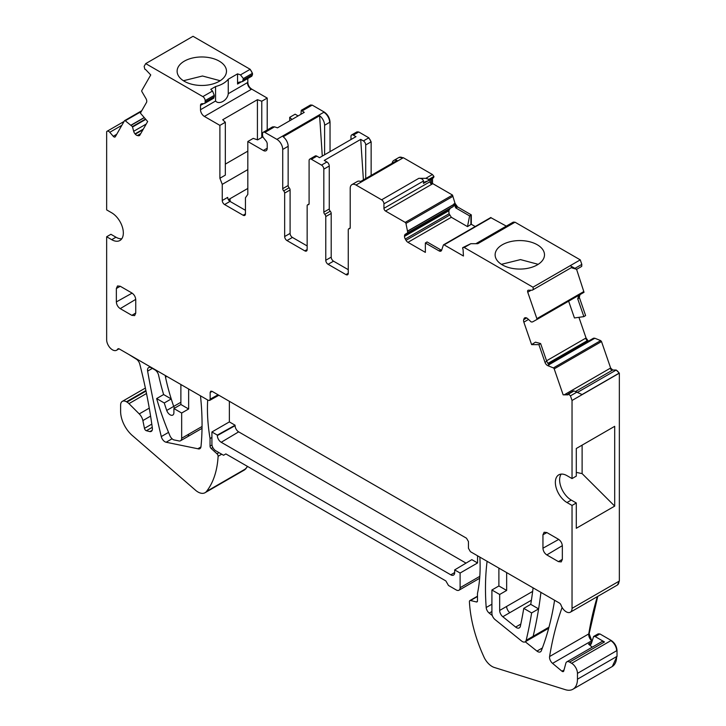 <?xml version="1.0" encoding="UTF-8"?>
<svg xmlns="http://www.w3.org/2000/svg" width="726" height="726" viewBox="0 0 726 726"><rect width="100%" height="100%" fill="white"/><g stroke="black" fill="none" stroke-linecap="round" stroke-linejoin="round"><path stroke-width="1.09" d="M220.178 80.731L202.472 76.003L183.424 80.731M219.252 81.294A24.684 14.248 -0 0 0 226.476 71.221A24.684 14.248 -0 0 0 211.248 58.053A24.684 14.248 -0 0 0 184.35 61.147A24.684 14.248 -0 0 0 177.117 71.221A24.684 14.248 -0 0 0 192.354 84.379A24.684 14.248 -0 0 0 219.252 81.294M249.78 69.514A3.294 1.897 -120 0 1 252.085 73.535L243.373 78.562L240.497 74.878L250.171 69.297L193.025 36.3L145.708 63.616L202.853 96.612L212.536 91.022L210.767 89.325L215.568 86.557C221.366 84.996 225.595 82.555 228.254 79.234L228.254 93.699L247.82 82.401L247.82 78.499M240.497 74.878L237.556 73.861L228.254 79.234M243.373 78.562L242.52 81.557L239.008 82.21L237.556 84.034L237.556 73.861M243.373 79.951L252.476 74.696L251.795 76.203L242.52 81.557M238.409 82.437L239.008 82.21M215.568 86.557L215.568 101.023C219.107 105.17 227.601 100.279 228.254 93.699M267.213 129.963L267.213 98.074L261.777 101.213L257.421 99.698L222.71 119.736L225.323 122.258L219.896 125.389L204.387 116.432A5.481 3.167 60 0 1 200.503 109.717L215.568 101.023M261.777 101.213L261.777 137.486M257.421 99.698L257.421 139.828M225.323 164.121L247.82 151.135M225.323 122.258L225.323 175.129L219.896 178.269L222.256 184.359L247.82 169.603M243.128 215.241A3.294 1.897 -120 0 0 244.771 215.404A3.294 1.897 -120 0 0 245.452 213.898L243.128 215.241L224.588 204.541A3.294 1.897 -120 0 1 222.256 200.512L222.256 184.359M228.372 199.668L247.82 188.442M222.256 200.512L227.692 197.372A3.294 1.897 -120 0 0 230.015 201.401L229.053 200.131L229.988 198.733M224.588 204.541L230.015 201.401L245.452 210.313M245.452 213.898L245.452 197.753L247.82 194.386L247.82 141.516L263.329 150.473A5.481 3.167 -120 0 0 266.07 150.736A5.481 3.167 -120 0 0 267.213 148.231L267.213 143.939A3.294 1.897 -120 0 0 266.043 140.944L263.239 137.441A3.294 1.897 -120 0 1 262.558 135.154L262.558 133.766A3.294 1.897 -120 0 1 263.239 132.259A3.294 1.897 -120 0 1 264.881 132.422L276.905 139.365L323.832 112.267A8.231 4.746 60 0 1 329.649 122.34L330.04 122.122C329.686 117.839 327.753 114.481 324.223 112.04L312.198 105.107L310.374 105.07M365.713 178.56L365.713 144.955A3.294 1.897 -120 0 0 363.39 140.926L360.713 139.383L324.259 160.428L326.936 161.971A3.294 1.897 -120 0 1 329.259 166.009L329.259 208.997L323.832 212.128L323.832 169.14A3.294 1.897 -120 0 0 321.5 165.111L311.418 159.284A3.294 1.897 -120 0 0 309.775 159.121A3.294 1.897 -120 0 0 309.095 160.627L309.095 203.625A2.196 1.27 -120 0 1 308.641 204.623A2.196 1.27 -120 0 1 308.123 204.723A2.196 1.27 -120 0 0 307.606 204.823A2.196 1.27 -120 0 0 307.152 205.821L307.152 249.526L304.829 250.869A3.294 1.897 -120 0 0 306.472 251.033A3.294 1.897 -120 0 0 307.152 249.526M284.665 236.54L290.091 233.4L290.091 189.967L284.665 193.098L284.665 236.54A3.294 1.897 -120 0 0 286.988 240.569L304.829 250.869M284.665 193.098A2.196 1.27 -120 0 0 283.694 190.874L289.12 187.744A2.196 1.27 -120 0 1 288.149 185.52L288.149 146.298A8.231 4.746 -120 0 0 283.158 136.769L319.612 115.724A8.231 4.746 60 0 1 324.604 125.253L329.649 122.34M288.149 146.298L282.723 149.438L282.723 188.66A2.196 1.27 -120 0 0 283.694 190.874M282.723 149.438A8.231 4.746 -120 0 0 276.905 139.365M219.896 125.389L219.896 178.269M202.853 96.612A3.294 1.897 -120 0 1 205.159 100.624L205.159 102.012A3.294 1.897 -120 0 1 204.478 103.519L201.674 103.773A3.294 1.897 -120 0 0 201.184 103.918A3.294 1.897 -120 0 0 200.503 105.424L200.503 109.717M145.708 63.616L144.147 66.338L144.792 69.088A1.098 0.635 -120 0 0 145.563 69.478L150.745 74.941L141.788 90.559A1.098 0.635 -120 0 0 141.942 91.685L145.953 98.545A3.839 2.214 -120 0 1 146.48 102.484L140.381 113.129L147.668 121.523L139.918 135.045A3.839 2.214 -120 0 1 139.41 135.571A3.839 2.214 -120 0 1 138.348 135.717L137.359 135.526A3.839 2.214 -120 0 1 135.29 134.165L135.045 133.883A3.839 2.214 -120 0 1 133.684 131.288L132.413 126.596L125.271 120.752A1.098 0.635 -120 0 0 124.609 120.625A1.098 0.635 -120 0 0 124.464 120.77L115.334 136.688A2.196 1.27 -120 0 1 115.044 136.987A2.196 1.27 -120 0 1 113.256 136.297L109.78 132.295A3.294 1.897 -120 0 0 107.103 131.252A3.294 1.897 -120 0 0 106.658 131.705L106.658 209.896L111.695 212.8A16.453 9.502 -120 0 1 122.449 227.302A16.453 9.502 -120 0 1 119.926 240.487A16.453 9.502 -120 0 1 111.695 239.671L106.658 236.758L106.658 339.759A8.231 4.746 -120 0 0 110.434 348.226A8.231 4.746 -120 0 0 116.587 350.241A8.231 4.746 -120 0 0 117.657 349.161A2.586 1.488 -120 0 1 117.993 348.816A2.586 1.488 -120 0 1 119.282 348.943L208.226 400.298L209.587 400.443L210.159 399.173L210.159 392.457L212.173 391.378M570.327 612.209A8.231 4.746 -120 0 0 572.034 608.361L618.96 581.272A8.231 4.746 -120 0 1 617.254 585.111L570.327 612.209A8.231 4.746 -120 0 1 566.216 611.8A8.231 4.746 -120 0 1 561.062 605.221A2.777 1.606 -120 0 0 559.319 602.997L470.384 551.651L468.452 548.293L468.452 541.578L466.509 538.22L212.101 391.341L210.758 391.187L210.159 392.457M572.034 608.361L572.034 505.441L566.988 502.537A16.453 9.502 -120 0 1 556.243 488.035A16.453 9.502 -120 0 1 558.766 474.849A16.453 9.502 -120 0 1 566.988 475.666L572.034 478.579L572.034 400.471L619.342 373.155L616.192 370.033L612.717 370.024L610.639 368.018L601.509 341.556L600.701 340.603L594.748 338.207L593.559 338.207L548.384 364.289M577.587 392.321L615.802 370.26A3.294 1.897 -120 0 1 618.924 373.264L582.08 394.536L573.985 390.942L568.413 393.846L570.436 395.851L572.034 400.471M568.413 393.846A1.098 0.635 -120 0 0 568.213 393.9A1.098 0.635 -120 0 0 567.986 394.345L567.959 394.844L563.149 394.835L554.192 368.872A1.098 0.635 -120 0 0 553.384 367.919L547.831 365.668L549.074 364.942L546.742 361.321L540.616 343.552L535.47 342.173L531.604 344.614L538.892 344.632L544.999 362.328A3.839 2.214 -120 0 0 547.831 365.668M583.65 292.514L536.723 319.603A1.098 0.635 -120 0 0 536.868 318.65L583.795 291.562A1.098 0.635 -120 0 1 583.65 292.514L536.723 319.603A1.098 0.635 -120 0 1 536.714 319.603L532.503 321.945L531.214 321.963L527.72 318.732A3.839 2.214 -120 0 0 525.642 317.698L525.406 317.698A3.839 2.214 -120 0 0 524.689 317.879A3.839 2.214 -120 0 0 524.036 318.723L523.709 319.667A3.839 2.214 -120 0 0 523.845 322.144L531.604 344.614M536.868 318.65L527.738 292.197A2.196 1.27 -120 0 1 528.029 290.3A2.196 1.27 -120 0 1 528.437 290.2L531.904 290.209A3.294 1.897 -120 0 0 532.521 290.055A3.294 1.897 -120 0 0 532.957 287.206L580.265 259.872L515.024 222.201L513.2 222.174M490.304 217.954A1.098 0.635 -120 0 1 490.486 217.709A1.098 0.635 -120 0 1 491.039 217.764L444.112 244.853L463.442 256.015L463.061 249.336A1.098 0.635 -120 0 1 462.671 248.328L462.671 247.648L464.223 247.502L532.948 287.187M444.112 244.853A1.098 0.635 -120 0 0 443.568 244.798A1.098 0.635 -120 0 0 443.377 245.043L441.635 250.216A3.839 2.214 -120 0 1 440.972 251.078A3.839 2.214 -120 0 1 439.058 250.887L440.8 249.88L441.626 250.243M467.499 226.612L469.604 215.903L470.911 215.096L470.911 224.497L467.499 226.612L451.336 217.283L449.085 213.743L448.804 210.776L404.5 236.358A3.839 2.214 -120 0 0 405.29 239.035L406.025 240.306A3.839 2.214 -120 0 0 407.948 242.33L425.354 252.385L425.354 242.983L439.058 250.887M404.5 236.358L404.5 236.041A3.839 2.214 -120 0 1 405.29 234.28L407.794 232.656L405.952 223.436A1.098 0.635 -120 0 0 405.217 222.392L385.497 211.012A2.196 1.27 -120 0 1 383.945 208.326L383.945 203.843A3.294 1.897 -120 0 0 381.613 199.813L356.021 185.039A8.231 4.746 -120 0 0 351.91 184.631A8.231 4.746 -120 0 0 350.204 188.397L350.204 227.619A2.196 1.27 -120 0 1 349.75 228.617A2.196 1.27 -120 0 1 349.233 228.717A2.196 1.27 -120 0 0 348.716 228.817A2.196 1.27 -120 0 0 348.262 229.815L348.262 273.257L345.939 274.6A3.294 1.897 -120 0 0 347.582 274.764A3.294 1.897 -120 0 0 348.262 273.257M323.832 212.128A2.196 1.27 -120 0 0 324.803 214.351A2.196 1.27 -120 0 1 325.774 216.566L325.774 260.271A3.294 1.897 -120 0 0 328.098 264.3L345.939 274.6M135.744 313.115L134.637 315.601L131.86 315.356L120.226 308.632C117.875 307.007 116.577 304.775 116.351 301.916L116.351 288.485L117.521 285.953L120.226 286.244L131.86 292.959C134.219 294.584 135.508 296.825 135.744 299.675L135.744 313.115M546.823 554.927C544.473 553.303 543.175 551.061 542.948 548.212L542.948 534.781L544.119 532.249L546.823 532.539L558.457 539.255C560.817 540.879 562.106 543.121 562.341 545.97L562.341 559.401L561.234 561.897L558.457 561.643L546.823 554.927L562.332 545.662M475.866 243.7L512.992 222.265A3.294 1.897 -120 0 1 514.634 222.428L477.79 243.7L470.811 243.7L462.671 247.648M470.811 243.7L464.223 247.502M432.524 178.342L432.524 183.496L452.525 195.076L455.002 203.298L457.58 206.955L471.301 214.869L471.301 224.28L475.203 226.53M491.039 217.764L506.303 226.122M571.253 267.694L576.671 269.31L581.717 266.397L581.825 264.4L580.265 259.872M584.031 292.288L576.58 269.31M579.266 295.037A3.839 2.214 -120 0 0 579.103 298.068L580.02 294.52M579.484 297.841L585.601 315.556L583.876 316.627L577.742 298.858L578.776 295.237M578.921 317.326L586.054 337.989L588.359 341.175M617.445 584.993L619.342 581.045L619.342 373.155M597.371 596.59A438.758 253.32 -120 0 0 588.768 633.916A5.481 3.167 -120 0 0 591.735 640.759L589.149 633.689L597.761 596.373M599.531 634.17A3.294 1.897 -120 0 0 597.888 634.007L593.623 636.466L595.266 636.629L599.921 633.943L598.088 633.916M599.921 633.943L611.201 640.459C614.731 642.891 616.673 646.258 617.018 650.532L617.018 656.358L612.29 666.504M244.444 469.958L247.63 466.482M252.476 74.696L252.476 73.308L250.171 69.297M267.213 98.074L251.695 89.117C249.345 87.492 248.047 85.251 247.82 82.401M298.114 115.915L295.137 114.2L289.701 117.331L291.943 119.481M330.04 151.625L330.04 122.122M350.976 139.537L350.976 136.452A3.294 1.897 60 0 1 351.656 134.945A3.294 1.897 60 0 1 353.308 135.109L358.735 131.969L356.911 131.941M358.735 131.969L368.817 137.795L371.14 141.824L371.14 175.42M356.021 185.039L403.329 157.724L399.037 157.433M403.329 157.724L432.415 174.512L433.966 176.445L433.585 177.679L428.149 180.819L424.51 182.072M425.055 181.854L423.503 183.406L423.503 181.01C422.877 179.177 421.325 178.278 418.848 178.324L425.826 178.324L432.415 174.512M425.826 178.324L428.93 179.358L428.149 180.819M428.93 179.358L433.966 176.445M431.362 179.013L431.362 184.168A2.196 1.27 60 0 1 430.091 181.681L430.091 179.739M432.524 183.496L431.362 184.168M469.604 215.903L455.837 207.963L453.759 204.015L453.759 204.578L407.794 231.122M448.804 210.776L450.193 208.362L453.215 206.611L453.759 204.578M425.354 242.983L427.042 241.94L440.8 249.88M247.82 141.516L253.247 138.376L257.612 139.891L262.93 136.824M392.149 163.296A8.231 4.746 60 0 1 393.791 160.446A8.231 4.746 60 0 1 397.077 160.446L360.622 181.491A8.231 4.746 -120 0 0 357.337 181.491L351.91 184.631M360.713 139.383L363.408 179.894M329.259 208.997A2.196 1.27 -120 0 0 330.23 211.212A2.196 1.27 -120 0 1 331.201 213.435L331.201 257.131A3.294 1.897 -120 0 0 333.524 261.169L348.262 269.673M290.091 189.967A2.196 1.27 -120 0 0 289.12 187.744M290.091 233.4A3.294 1.897 -120 0 0 292.415 237.429L307.152 245.942M311.418 159.284L316.854 156.154A3.294 1.897 -120 0 0 315.202 155.99L309.775 159.121M316.854 156.154L319.522 157.696L355.976 136.651L353.308 135.109M324.604 154.765L324.604 125.253M319.612 115.724L322.29 156.099M300.909 114.309L301.281 110.298L304.258 112.376L277.477 127.84L274.564 126.832L264.881 132.422M263.239 132.259L272.513 126.905L274.564 126.832M289.701 120.779L289.701 117.331M454.676 572.515L450.801 574.829A5.481 3.167 -120 0 0 453.578 575.083A5.481 3.167 -120 0 0 454.676 572.587L454.676 569.901L471.827 559.655L477.563 562.959L460.112 573.041L454.676 569.901M576.299 472.39L582.116 473.615L582.116 445.138M211.91 431.979L229.362 421.906L235.097 425.218L217.337 435.11L211.91 431.979L211.91 444.067A5.481 3.167 -120 0 0 215.785 450.792L223.544 455.266L225.868 453.922L445.855 580.927L448.477 585.474L456.227 589.948A5.481 3.167 -120 0 0 458.977 590.22A5.481 3.167 -120 0 0 460.112 587.706L460.112 573.041M466.028 563.122L238.663 431.852A5.055 2.922 -120 0 1 235.097 425.663L217.337 435.564A5.481 3.167 -120 0 0 221.212 442.279L238.663 431.852M450.801 574.829L221.212 442.279M217.337 435.564L217.337 435.11M212.546 91.031L214.261 95.369L213.753 98.164L204.478 103.519M152.17 430.309L149.91 431.616A5.481 3.167 -120 0 0 149.955 431.616A5.481 3.167 -120 0 0 151.28 431.38A5.481 3.167 -120 0 0 152.015 430.618A5.481 3.167 -120 0 0 152.36 428.086A438.758 253.32 -120 0 0 139.791 364.143A5.481 3.167 -120 0 0 136.125 359.016L128.747 354.415M145.899 390.543L126.433 401.777L126.968 402.086A8.231 4.746 60 0 1 128.956 403.638L139.247 413.911L149.257 408.13M126.433 401.777A8.231 4.746 -120 0 0 122.322 401.369A8.231 4.746 -120 0 0 120.616 405.135L120.616 411.406A21.934 12.669 -120 0 0 133.148 436.217L196.011 490.649A14.257 8.231 -120 0 0 205.077 492.691A14.257 8.231 -120 0 0 206.502 491.448A109.69 63.334 -120 0 0 218.109 456.273A2.196 1.27 -120 0 0 216.992 453.795L211.175 448.505A2.196 1.27 -120 0 1 210.05 446.136L210.05 438.522L211.91 437.442M207.69 399.99A164.539 94.997 -120 0 0 210.05 438.522M229.362 421.906L229.362 401.306M477.563 555.798L477.563 562.959M477.481 596.509L470.539 600.52L476.356 601.945A2.196 1.27 -120 0 0 477.027 601.881A2.196 1.27 -120 0 0 477.481 600.874L477.481 593.441A164.539 94.997 -120 0 0 479.85 557.114M470.539 600.52A2.196 1.27 -120 0 0 469.867 600.583A2.196 1.27 -120 0 0 469.423 601.7A109.69 63.334 -120 0 0 484.306 657.765A14.257 8.231 -120 0 0 494.333 667.475L565.418 689.7A21.934 12.669 -120 0 0 572.914 689.237A21.934 12.669 -120 0 0 577.46 679.191L577.46 673.374A8.231 4.746 -120 0 0 571.643 663.301L569.583 662.103A5.481 3.167 -120 0 0 566.843 661.84A5.481 3.167 -120 0 0 565.835 663.265L563.766 670.969A2.196 1.27 -120 0 1 563.367 671.541A2.196 1.27 -120 0 1 561.933 671.196L552.568 663.373A5.481 3.167 -120 0 1 549.591 656.531A438.758 253.32 -120 0 1 562.115 607.471M595.266 636.629L604.486 641.956A5.481 3.167 -120 0 0 601.745 641.684L566.843 661.84M593.623 636.466L591.291 643.771L590.683 644.624L588.532 644.107L592.216 647.184M582.116 473.615L614.695 506.113L576.299 528.274L576.299 502.982L571.253 500.069A16.453 9.502 60 0 1 561.18 474.105M572.034 478.579L576.299 476.111L576.299 448.496L614.695 426.325L614.695 506.113M567.986 394.399L563.149 394.835M568.639 301.172L574.438 317.961L583.876 316.627M165.383 375.56A5.481 3.167 -120 0 0 165.51 377.175A164.539 94.997 -120 0 0 171.082 398.447A164.539 94.997 -120 0 0 171.236 398.946L163.613 394.545L156.635 398.574A219.524 126.741 -120 0 0 170.011 435.909A5.481 3.167 -120 0 0 173.777 439.874L178.496 440.827A5.49 3.167 -120 0 0 180.52 440.764A5.49 3.167 -120 0 0 181.663 438.25L181.663 413.021L173.904 408.547L173.904 412.604A5.363 3.095 -120 0 1 172.797 415.063A5.363 3.095 -120 0 1 166.726 410.435A164.548 94.997 -120 0 1 164.257 402.975L156.635 398.574M180.883 402.258L173.705 406.406A164.539 94.997 -120 0 1 171.236 398.946L164.257 402.975M548.974 627.164L533.138 636.303A548.457 316.654 -120 0 0 538.347 610.484A548.457 316.654 -120 0 0 538.61 608.896L530.733 604.35A537.485 310.32 -120 0 0 533.102 587.86M515.642 627.073A5.699 3.294 -120 0 0 519.272 627.899A5.699 3.294 -120 0 0 520.361 626.248A537.567 310.365 -120 0 0 523.755 608.379L531.623 612.925A548.493 316.672 -120 0 1 526.159 640.332A5.49 3.167 -120 0 1 525.134 641.848A5.49 3.167 -120 0 1 521.631 641.049L495.023 619.55A5.481 3.167 -120 0 1 491.91 613.361L491.91 589.993L499.67 594.476L499.67 610.448A5.554 3.203 -120 0 0 502.819 616.719L515.642 627.073L520.823 624.079M531.623 612.925L538.61 608.896A548.457 316.654 -120 0 0 540.924 592.38M491.91 589.993L498.889 585.964L506.648 590.447L499.67 594.476M506.648 590.447L506.648 572.587M498.889 585.964L498.889 568.113M525.252 641.784L536.959 651.095A5.481 3.167 -120 0 0 540.425 651.857A5.481 3.167 -120 0 0 541.324 650.75A393.12 226.966 -120 0 0 554.591 600.266M487.101 561.307A258.084 149.002 -120 0 0 486.193 607.517A5.263 3.04 -120 0 0 489.206 613.098L492.31 615.566M200.939 446.962L197.835 448.75A5.481 3.167 -120 0 0 199.868 448.686A5.481 3.167 -120 0 0 200.984 446.653A258.084 149.002 -120 0 0 200.476 395.824M163.613 394.545A219.379 126.66 -120 0 1 163.468 394.055A219.379 126.66 -120 0 1 158.586 375.179A5.481 3.167 -120 0 0 154.874 369.833L151.407 367.837A5.481 3.167 -120 0 0 148.667 367.565A5.481 3.167 -120 0 0 147.623 371.122A829.382 478.842 -120 0 0 161.281 436.571A5.436 3.14 -120 0 0 166.118 442.234L197.835 448.75M173.904 408.547L180.883 404.518L188.642 408.992L181.663 413.021M180.883 404.518L180.883 384.853A5.481 3.167 -120 0 0 180.874 384.508M188.642 408.992L188.642 388.991M149.91 431.616L146.389 430.718L152.26 427.333M139.247 413.911A8.231 4.746 -120 0 1 142.877 420.572L144.465 428.349A2.196 1.27 -120 0 0 146.389 430.718M576.671 269.31L570.182 265.716L532.957 287.206M571.462 267.368C572.433 267.15 572.006 266.596 570.182 265.716M581.825 264.4L575.228 268.203M450.193 208.362L405.29 234.28M453.215 206.611L407.676 232.91L453.215 206.611M530.733 604.35L523.755 608.379M121.777 238.772A16.453 9.502 -120 0 1 115.96 237.211L110.924 234.298L106.658 236.758M576.299 502.982L572.034 505.441M577.034 392.049L570.436 395.851M573.985 390.942L568.948 393.846M538.892 344.632L540.616 343.552M501.43 264.328L520.478 259.599L538.184 264.328M502.356 244.744A24.684 14.248 180 0 1 529.254 241.658A24.684 14.248 180 0 1 544.491 254.817A24.684 14.248 180 0 1 537.258 264.899A24.684 14.248 -0 0 1 510.36 267.985A24.684 14.248 -0 0 1 495.123 254.817A24.684 14.248 -0 0 1 502.356 244.744M251.405 76.43A3.294 1.897 -120 0 0 252.085 74.923M241.531 81.748L237.556 84.034M204.387 116.432L251.314 89.343A5.481 3.167 60 0 1 247.43 82.628M230.015 198.715L230.206 201.51M433.585 177.353A1.098 0.635 -120 0 1 433.358 177.861A1.098 0.635 -120 0 1 433.349 177.861A1.098 0.635 -120 0 1 433.195 177.906L428.721 180.493M427.741 180.956L423.503 183.406M418.848 178.324L381.613 199.813M423.503 181.01L383.945 203.843M430.091 181.681L383.945 208.326M432.133 183.723A2.196 1.27 -120 0 0 432.415 183.914L385.497 211.012M405.952 223.436L452.879 196.347A1.098 0.635 -120 0 0 452.135 195.303L405.217 222.392M453.759 204.015L455.002 203.298M453.777 204.414L407.776 230.968M454.612 203.525A3.839 2.214 -120 0 0 457.199 207.173L455.837 207.963M451.336 217.283L407.948 242.33M365.713 144.955L370.759 142.051A3.294 1.897 -120 0 0 368.427 138.022L363.39 140.926M351.656 134.945L356.702 132.032A3.294 1.897 60 0 1 358.345 132.196M301.281 110.298L310.165 105.161A3.294 1.897 -120 0 1 311.808 105.324L302.515 110.697M126.968 402.086L146.017 391.087M128.956 403.638L146.507 393.51M205.077 492.691L244.245 470.076A14.257 8.231 -120 0 0 245.669 468.833L206.502 491.448M221.702 454.204L218.109 456.273M246.06 468.606L245.669 468.833A109.69 63.334 -120 0 0 247.457 466.382M218.989 452.634L216.992 453.795M212.845 447.534L211.175 448.505M211.983 445.011L210.05 446.136M479.804 576.344L460.112 587.706M477.427 601.337L476.356 601.945M572.914 689.237L612.091 666.622A21.934 12.669 -120 0 0 616.628 656.585L577.46 679.191M577.46 673.374L616.628 650.759A8.231 4.746 -120 0 0 610.811 640.686L571.643 663.301M604.486 641.956L569.583 662.103M591.69 642.283L588.532 644.107M564.038 669.98L561.933 671.196M591.735 640.759L552.568 663.373M589.149 633.689L549.591 656.531M575.518 391.495L612.327 370.251A2.196 1.27 -120 0 1 610.248 368.236L564.964 394.39M548.874 364.788L594.476 338.461L548.811 364.733M546.56 360.786L585.664 338.207A3.839 2.214 -120 0 0 587.234 340.694L547.785 363.463M579.103 298.068L577.742 298.858M532.648 591.409L499.67 610.448M506.648 606.419A5.554 3.203 -120 0 0 509.797 612.68L502.819 616.719M531.396 600.221L509.797 612.68M548.684 628.253L532.113 637.818A5.481 3.167 -120 0 0 533.138 636.303L526.159 640.332M542.386 647.964L536.959 651.095M491.91 611.537L489.206 613.098M491.91 604.213L486.193 607.517M172.089 438.785L166.118 442.234M168.541 432.378L161.281 436.571M152.36 368.381L147.623 371.122M202.028 428.349L187.508 436.734A5.49 3.167 -120 0 0 188.642 434.221L181.663 438.25M202.055 426.48L188.642 434.221M174.549 408.175A5.363 3.095 -120 0 1 173.705 406.406L166.726 410.435M166.844 376.404L165.51 377.175M449.63 215.132L406.025 240.306M449.085 213.743L405.29 239.035M448.877 210.413L404.5 236.041M453.405 206.32L407.794 232.656M402.948 157.941A8.231 4.746 -120 0 0 398.828 157.533L393.791 160.446M350.086 228.227L349.233 228.717M328.098 264.3L333.524 261.169M325.774 260.271L331.201 257.131M325.774 216.566L331.201 213.435M324.803 214.351L330.23 211.212M329.259 166.009L323.832 169.14M326.936 161.971L321.5 165.111M308.123 204.723L308.977 204.224M292.415 237.429L286.988 240.569M282.723 188.66L288.149 185.52M263.329 150.473L267.213 148.231M200.503 105.424L203.688 103.591M214.261 96.758L205.159 102.012M205.159 100.624L214.261 95.369M140.118 134.691L138.348 135.717M140.771 133.566L137.359 135.526M142.958 129.736L135.29 134.165M143.321 129.11L135.045 133.883M146.225 124.046L133.684 131.288M145.79 119.363L132.604 126.968M145.509 119.037L132.413 126.596M144.32 117.666L131.224 125.226M144.22 117.548L131.107 125.117M141.325 111.486L125.271 120.752M116.704 134.301L113.256 136.297M121.85 125.326L109.78 132.295M115.96 237.211L111.695 239.671M118.456 348.698L117.657 349.161M218.054 394.781L210.159 399.173M571.253 500.069L566.988 502.537M554.192 368.872L601.119 341.783A1.098 0.635 -120 0 0 600.311 340.83L553.384 367.919M544.999 362.328L546.742 361.321M526.659 317.961L523.709 319.667M528.483 319.467L523.845 322.144M525.796 317.707L524.036 318.723M531.187 290.2L527.738 292.197M558.457 561.643L562.341 559.329M542.948 548.212L558.721 539.418M542.948 534.781L546.896 532.575M131.86 315.347L135.744 313.033M120.226 308.632L135.735 299.375M116.351 301.916L132.123 293.123M116.351 288.485L120.298 286.28M144.465 428.349L151.807 424.12M142.877 420.572L150.591 416.116M433.358 177.861L428.531 180.647M490.876 217.491L443.568 244.798M145.381 388.056L122.322 401.369M479.659 578.277L458.977 590.22M477.481 596.191L469.867 600.583M593.46 338.234L548.366 364.261M187.508 436.734L180.52 440.764M350.168 227.973L348.716 228.817M309.058 203.979L307.606 204.823M141.761 110.715L124.609 120.625M124.073 121.451L107.103 131.252M119.037 348.825L116.587 350.241M218.88 395.253L209.578 400.443M573.295 390.96L568.213 393.9M571.952 267.286L532.521 290.055M532.113 637.818L525.134 641.848"/></g></svg>
